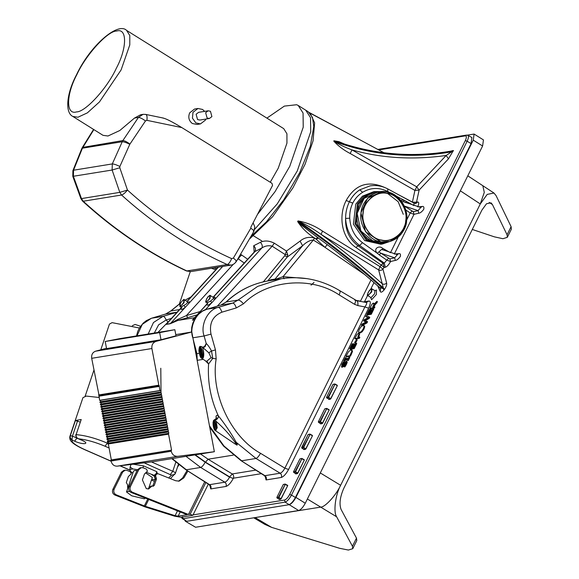 <?xml version="1.0" encoding="UTF-8"?>
<svg xmlns="http://www.w3.org/2000/svg" width="579" height="579" viewBox="0 0 579 579"><rect width="100%" height="100%" fill="white"/><g stroke="black" fill="none" stroke-linecap="round" stroke-linejoin="round"><path stroke-width="0.87" d="M250.787 228.242L233.373 258.082L231.651 258.618C193.762 241.465 159.037 218.616 127.474 190.064C125.223 192.836 123.24 194.486 121.547 195.014L119.802 192.366L127.474 190.064L119.795 167.736L119.846 166.513L129.79 144.316L145.474 120.946L146.9 120.338L181.799 127.575L271.978 183.319L272.535 185.446L250.917 227.04L250.787 228.242C253.725 230.196 254.579 231.318 253.356 231.6M181.799 127.575C171.891 121.59 165.594 118.413 162.916 118.058M134.516 118.058L140.625 114.758L143.013 114.367L138.424 117.428L134.516 118.058L119.817 130.499L107.983 136.007L103.026 135.334L72.802 116.43L77.948 117.226L87.357 112.876L99.45 101.94L121.098 69.936L129.79 44.901L129.79 35.514L126.598 30.398L283.739 128.654L286.931 133.771L286.938 143.158L278.246 168.2L270.255 182.255M143.216 114.338L145.705 114.418M231.651 258.618C230.261 261.969 228.777 263.952 227.207 264.552L231.007 265.088C232.845 264.9 234.589 263.756 236.225 261.65L253.877 231.405M233.373 258.082C236.138 260.304 236.912 261.578 235.689 261.889M231.007 265.088L190.904 271.594L187.126 271.066C149.592 253.515 114.96 230.239 83.231 201.231L82.544 201.094L80.886 198.619L81.487 198.583L83.231 201.231L121.547 195.014C153.565 223.972 188.783 247.153 227.207 264.552L186.525 270.986C148.941 253.414 114.28 230.116 82.544 201.087M119.795 167.736L112.123 170.031L119.802 192.366L81.487 198.583L73.395 176.32L73.54 170.212L82.413 148.195L93.856 129.595M119.846 166.513C116.618 164.87 114.106 164.002 112.304 163.922L112.123 170.031L72.795 176.356L72.889 170.675L73.54 170.212L112.304 163.922L122.249 141.725L82.413 148.195L81.762 148.651L72.889 170.667M129.79 144.316C126.562 142.673 124.051 141.812 122.249 141.725L122.871 140.567L82.37 147.457L93.574 129.421M129.92 144.084C126.982 141.877 124.63 140.697 122.871 140.567L138.424 117.428C140.183 117.566 142.535 118.738 145.474 120.946M146.9 120.338C147.377 116.509 146.878 114.533 145.401 114.425M186.452 270.95L190.904 271.594M257.452 214.469L275.032 191.678L289.768 166.325L303.23 127.185L303.063 113.057L298.228 105.494L296.687 104.727L284.354 106.102L266.897 118.123M310.083 113.129L357.156 138.309L310.12 113.144L314.629 122.871L313.051 140.863L305.104 164.197L292.923 187.886L272.608 216.741L250.005 238.562M251.438 235.95L266.441 221.793L283.753 199.777L299.748 172.564L310.33 146.234L313.767 126.468L312.494 117.472L308.202 111.733L298.228 105.494M381.221 191.613L374.02 191.577L364.075 195.905L357.402 203.866L355.043 223.87L366.29 240.299L382.524 243.969L389.349 241.653M393.843 238.49L394.263 238.107M383.624 242.977L366.977 239.583L356.056 223.639L358.343 204.221L365.183 196.223L375.366 192.17M376.321 192.076L384.275 193.002M382.524 243.969L380.881 244.237L364.647 240.567L353.4 224.138L355.759 204.134L362.432 196.172L374.02 191.577M205.885 119.064L205.458 120.092L200.479 123.899L197.026 124.456L192.329 123.508C188.826 120.729 187.951 117.168 189.695 112.833L194.522 109.055M207.101 118.015L205.654 112.695L208.151 110.792L210.445 111.277L211.892 116.596L209.395 118.492L207.101 118.015M209.395 118.492L199.849 120.048L197.555 119.563L196.107 114.244L198.597 112.34L208.151 110.792M200.479 123.899L195.876 122.936L192.452 118.203L192.988 112.297L197.975 108.49L202.57 109.453L204.633 111.363M208.331 484.116L192.843 515.31L180.858 517.257L174.793 516.236L145.018 506.9L114.852 495.009L116.169 494.792L145.322 506.328L175.097 515.665L178.129 516.171L187.155 514.709L131.086 492.447L132.403 492.23C130.188 490.992 129.515 489.117 130.391 486.628L138.888 469.511L141.377 467.615L143.114 467.803L146.538 469.164L147.421 471.226L144.475 473.977L142.405 479.926L146.27 488.618L148.651 488.944L152.06 485.947L150.743 486.165L147.985 488.994M130.391 486.628L129.081 486.838C128.198 489.335 128.871 491.202 131.086 492.447M129.081 486.838L137.57 469.728L138.888 469.511M141.377 467.615L140.067 467.825L137.57 469.728L132.808 468.954L130.145 467L131.194 463.895M152.06 485.947L153.24 486.244L154.318 485.303L153.001 485.513L152.552 486.165M153.001 485.513L155.071 479.564L156.388 479.354L156.352 478.16L155.034 478.377L155.071 479.564M155.034 478.377L154.448 476.922L155.765 476.705L155.729 475.511L154.412 475.728L154.448 476.922M154.412 475.728L154.759 474.737L156.077 474.519L155.729 475.511M156.525 473.868L154.759 474.737M156.077 474.519L157.843 473.658L175.69 480.744L179.157 481.135L183.861 477.841L182.544 478.059L178.491 481.207M182.544 478.059L187.053 470.495M156.388 479.354L154.318 485.303M183.861 477.841L187.914 471.045M155.831 473.788L157.843 473.658M155.765 476.705L156.352 478.16M204.705 481.793L188.472 514.492L132.403 492.23M192.843 515.31L190.115 514.224L188.472 514.492M190.115 514.224L205.849 482.524M125.144 470.17L123.826 470.387L121.337 472.29L122.654 472.073L125.144 470.17L126.881 470.365L130.384 471.762L131.274 473.81L128.35 476.539L126.309 482.502L127.575 484.724L127.691 488.488M122.654 472.073L114.157 489.19L112.84 489.4C111.964 491.897 112.63 493.764 114.852 495.009M116.169 494.792C113.947 493.554 113.281 491.68 114.157 489.19M154.463 481.323L151.437 480.121M121.337 472.29L112.84 489.4M178.925 464.821L177.427 467.289M363.728 325.818L364.763 326.542L364.01 329.06L362.172 331.76L360.174 332.968L358.842 332.498L359.552 332.578L358.51 331.854L359.269 329.342L361.093 326.643L363.098 325.427L364.14 326.151L363.38 328.669L361.549 331.369L359.552 332.578L360.174 332.968M351.677 350.092L352.517 351.475L350.483 356.15L346.531 356.787L345.909 356.396L348.58 351.612L351.055 349.702L352.235 350.165M349.202 357.091L349.825 357.475L348.269 360.608L347.241 360.29L347.755 359.255L344.606 359.769L343.694 360.862L345.25 357.728L345.656 357.663L345.142 358.691L348.29 358.184L349.202 357.091L347.241 360.29M347.487 359.791L345.236 360.16L344.722 361.187L343.694 360.862M345.656 357.663L346.278 358.054L345.764 359.081M346.756 361.571L347.234 362.172L346.539 364.227L344.918 366.927L343.629 366.645L345.424 363.988L345.656 362.295L342.645 366.268L341.407 366.876L342.29 367.303L341.668 366.912L341.885 364.372L343.34 361.926L343.962 361.824L342.377 364.227L342.167 365.798L346.133 361.187L346.604 361.781L344.295 366.536L343.629 366.645M345.822 362.316L346.285 362.678L342.29 367.303M343.962 361.824L344.592 362.215L343 364.618L342.79 366.189M352.633 343.716L350.657 347.704L351.743 347.53L353.588 343.81L354.051 343.738L352.206 347.451L353.675 347.212L355.651 343.231L356.744 343.542L354.232 348.601L350.281 349.246L349.658 348.855L352.17 343.796L353.262 344.107L351.279 348.095M354.051 343.738L354.674 344.129L352.828 347.841M356.57 339.482L357.2 339.873L355.68 342.934L354.572 342.623L356.57 339.482L354.572 342.623M359.11 333.663L359.639 334.228L358.394 337.492M359.241 336.862L359.863 337.253L359.335 338.324L355.383 338.968L354.761 338.577L357.062 334.387L358.488 333.272L359.016 333.837L357.771 337.101L359.241 336.862L358.712 337.933L354.761 338.577M369.156 316.894L368.555 318.103L364.459 320.281L366.941 321.345L366.355 322.539L361.376 325.246L361.926 324.139L366.008 321.982L363.532 320.896L364.075 319.803L368.201 317.639L365.689 316.561L366.21 315.504L369.778 317.285L369.178 318.493L365.081 320.665M366.941 321.345L367.571 321.736L366.977 322.93L361.998 325.637L361.376 325.246M365.885 322.04L363.532 320.896M368.07 317.705L365.689 316.561M369.67 309.403L367.694 313.391L368.772 313.21L370.618 309.497L371.088 309.418L369.243 313.138L370.705 312.899L372.688 308.911L373.773 309.229L371.262 314.288L367.31 314.933L366.688 314.542L369.199 309.483L370.292 309.794L368.316 313.782M371.088 309.418L371.711 309.808L369.865 313.529M376.849 301.398L376.155 302.795L373.31 305.603L372.702 306.841L374.273 306.581L373.737 307.659L369.786 308.303L372.051 304.127L373.375 303.063L373.701 304.554L376.849 301.398L377.472 301.789L373.325 307.232M374.273 306.581L374.895 306.971L374.36 308.05L370.408 308.687L369.786 308.303M373.375 303.063L374.49 303.758M377.725 285.867L380.229 291.454C380.787 292.721 382.068 292.236 384.072 289.985L384.528 289.377C386.338 286.569 387.033 284.448 386.613 283.001L382.936 269.126L384.123 267.447L385.303 267.252C387.04 266.666 388.791 264.755 390.579 261.513L395.327 260.412C396.774 260.297 398.439 258.994 400.328 256.511C400.798 254.253 400.241 253.312 398.67 253.682L395.073 254.022M265.052 475.764L266.079 479.933L281.278 477.465C283.696 476.64 286.135 473.977 288.581 469.468L368.635 308.209C370.748 303.534 370.842 301.131 368.924 300.993L366.333 302.499L356.678 300.682M297.838 473.144L304.33 460.073L297.374 473.651L297.838 473.144L295.579 471.733L302.014 458.467L295.116 471.567L297.317 473.441L295.674 473.709L293.669 472.355L295.254 472.095L295.116 471.567L293.531 471.827L299.958 458.872L301.543 458.619M305.517 449.326L305.792 448.754L305.517 449.326L303.874 449.594L303.823 449.072L301.804 448.03L303.722 447.408L310.156 434.141L303.251 447.241L305.792 448.754L312.465 435.748L310.156 434.141M303.874 449.159L303.874 449.594M330.399 399.192L330.681 398.62L330.399 399.192L328.756 399.459L328.706 398.938L326.694 397.889L328.611 397.266L335.046 384.007L328.141 397.107L330.681 398.62L337.354 385.614L335.046 384.007M328.763 399.025L328.756 399.459M322.677 423.119L329.161 410.048L322.206 423.625L322.677 423.119L320.419 421.7L326.853 408.441L319.948 421.541L318.363 421.801L318.501 422.323L320.419 421.7L319.948 421.541L320.086 422.069L322.156 423.415L320.513 423.683L318.501 422.323M329.067 409.686L326.628 408.398L324.754 408.868L318.327 421.816L320.513 423.683M280.721 499.279L280.996 498.7L280.721 499.279L279.078 499.539L279.027 499.018L277.008 497.976L278.926 497.354L285.36 484.087L278.463 497.187L280.996 498.7L287.676 485.694L287.676 485.26L287.488 485.629L284.89 484.239L285.36 484.087M279.078 499.105L279.078 499.539M139.38 328.003L112.087 322.648L109.453 324.11L100.789 349.796M99.074 397.491L86.314 396.079L82.949 397.635L69.921 436.276L70.312 435.69L72.426 436.117L77.354 438.267M140.523 326.23L135.117 324.45L132.33 325.716M109.084 448.001L105.045 446.235C95.376 442.153 86.589 439.685 78.701 438.817C76.703 438.05 75.835 436.667 76.102 434.663L81.219 419.5L75.422 420.52L80.04 422.04M145.329 498.099L144.352 498.837L131.73 495.819L126.519 491.976L133.554 471.103L134.509 470.568L137.122 470.64M145.604 472.956L152.342 477.436L148.521 488.77M126.519 491.976L127.474 491.441L129.703 491.462M75.755 434.757C75.958 437.167 76.703 438.448 77.991 438.6L81.559 440.069C90.744 443.984 83.448 445.164 74.64 441.191L71.962 440.018C70.472 439.164 69.921 437.724 70.312 435.69L75.422 420.52M157.285 473.564L156.829 471.704L143.541 465.878L133.083 464.199M69.921 436.276C69.451 438.527 70.073 440.424 71.782 441.965C72.599 442.884 75.227 445.381 84.353 449.521L84.628 449.55C75.69 445.483 71.47 442.313 71.962 440.018L72.426 436.117L77.543 420.947M155.034 479.68L151.691 479.361M130.536 471.661L129.899 469.424L130.145 467M142.919 467.738L143.541 465.878M132.844 473.202L130.514 471.646M156.142 473.738L156.829 471.704M146.646 472.464L154.506 475.475M181.299 517.185L182.211 518.538L186.713 521.324L288.776 504.75C290.976 503.998 293.191 501.573 295.42 497.477L471.082 143.599L471.885 137.484L467.912 135.348L466.356 135.11L377.884 149.476M378.738 149.932L465.357 135.87C466.71 135.949 466.696 137.527 465.313 140.603L289.652 494.48C287.951 497.607 286.265 499.46 284.586 500.032L285.085 502.109L298.626 510.519C300.827 509.766 303.041 507.342 305.263 503.245L482.604 145.995L483.451 139.908L474.1 134.06L473.253 140.147L482.604 145.995M305.263 503.245L295.912 497.397C293.683 501.494 291.469 503.918 289.276 504.671M295.912 497.397L473.253 140.147M377.834 149.447L474.1 134.06M185.425 521.281L195.572 527.252L185.425 521.281L184.933 520.499M186.214 521.404L186.713 521.324L183.015 518.69L285.085 502.109C287.206 501.385 289.334 499.055 291.476 495.11L289.652 494.48M195.572 527.252L298.626 510.519M352.763 548.682L356.802 540.554L356.476 538.13L352.445 546.265L352.763 548.682L348.384 550.05L339.743 548.327L271.602 527.36L255.144 517.583M507.066 234.777L507.327 237.325L511.366 229.19L511.098 226.65L507.066 234.777L492.432 204.568L491.035 202.845L486.526 203.743L481.902 210.119L343.745 488.437C339.967 497.05 339.077 504.048 341.089 509.44L356.476 538.13M253.761 517.807L264.827 524.379L271.602 527.36M472.305 229.458L494.365 236.84L502.927 238.722L507.327 237.325M352.445 546.265L336.638 516.801C333.193 512.118 335.379 494.792 340.618 485.296L480.281 203.946L487.214 194.385L493.981 193.039L496.073 195.615L511.098 226.65M358.488 333.272L359.639 334.228M351.055 349.702L351.894 351.084L349.861 355.759L345.909 356.396M364.444 325.905L363.822 325.521L364.763 326.542M199.798 347.972L199.422 348.326L199.929 348.232L199.639 347.111L199.379 347.936C198.655 352.17 199.429 355.492 201.702 357.894C203.851 358.799 202.99 349.492 200.768 347.704L200.479 346.973L199.639 347.111M200.855 348.247L199.82 347.603L200.609 347.472L200.479 346.973M202.317 356.273L200.899 356.143L201.369 356.859L202.426 356.28L200.768 347.704M187.835 301.985L184.361 299.792C184.296 298.699 183 299.835 180.474 303.208C179.664 305.611 179.57 306.689 180.207 306.443L183.956 302.86L184.361 299.792M187.393 301.673L187.473 302.643L186.098 304.163L181.003 306.993M213.405 297.447L213.238 298.728L210.582 301.08L207.029 302.774L207.687 303.447M187.473 302.643L189.355 302.882L189.029 301.413M184.093 305.647L185.229 307.391L222.698 266.434M167.563 322.684L166.267 324.378L170.262 323.726L177.963 320.411L187.864 317.596L186.366 315.598L177.717 319.442L170.443 323.552L166.441 324.204L167.063 323.234M213.238 298.728L215.084 299.119L215.033 297.186L213.984 297.577M210.582 301.08L211.849 302.658L261.911 247.935C265.175 245.836 268.591 245.25 272.166 246.184L274.33 243.202C269.119 240.603 264.458 240.321 260.347 242.34L253.682 245.757L254.181 252.068M207.535 303.642L207.34 303.801C206.558 306.023 208.056 305.64 211.849 302.658L205.342 309.772M207.521 303.534L192.619 319.948L207.477 303.36M254.738 251.691L254.34 251.091L254.022 252.292L254.963 251.554C255.998 249.549 255.571 247.617 253.682 245.757M352.517 351.475L351.894 351.084M350.483 356.15L349.861 355.759M348.269 360.608L347.646 360.225M345.236 360.16L344.606 359.769M344.722 361.187L344.1 360.797M344.918 366.927L344.295 366.536M344.281 365.269L343.651 364.879M343.267 366.659L342.645 366.268M344.548 362.295L343.926 361.904M346.133 361.187L347.234 362.172M356.121 343.152L353.61 348.211L349.658 348.855M354.232 348.601L353.61 348.211M355.68 342.934L355.05 342.544M359.335 338.324L358.712 337.933M369.178 318.493L368.555 318.103M366.977 322.93L366.355 322.539M373.151 308.839L370.64 313.898L366.688 314.542M371.262 314.288L370.64 313.898M373.933 305.994L373.31 305.603M376.777 303.186L376.155 302.795M374.36 308.05L373.737 307.659M420.832 207.456L422.091 206.5L418.494 206.841M420.803 207.448L418.074 210.618L418.755 213.231C420.195 213.115 421.859 211.813 423.748 209.33C424.219 207.065 423.669 206.124 422.091 206.5M411.864 211.226L410.185 212.992L413.999 214.324L413.297 211.719L404.323 206.03L418.074 210.618L413.297 211.719M401.536 201.383L403.976 201.861L403.773 200.189L400.625 200.218M403.976 201.861L405.98 202.664L405.93 201.166L396.608 196.303M404.967 202.216L420.752 207.463M414.014 203.229L413.869 205.574L405.93 201.166M349.745 218.203C349.513 212.826 350.512 207.803 352.734 203.135L349.369 201.789C346.85 206.993 345.598 212.544 345.598 218.435L349.745 218.203C350.375 228.546 354.616 236.702 362.461 242.673L377.385 253.341L381.547 249.404L382.567 249.853L382.56 248.261C378.869 244.924 372.746 249.079 377.385 253.341L379.259 254.89L380.888 253.211L379.071 252.031M397.411 254.637L398.67 253.682M396.318 254.442L397.455 254.644L394.654 257.807L395.327 260.412M389.877 258.907L380.888 253.211L394.654 257.807L389.877 258.907L390.579 261.513L386.779 260.137L384.297 263.098L383.117 263.293L384.123 267.447L381.163 265.023L380.019 266.644L322.496 231.093L321.099 234.394L378.652 269.93L383.312 287.901L384.528 289.377M388.444 258.408L386.779 260.137L379.259 254.89M386.613 283.001C385.375 284.311 383.957 284.6 382.35 283.862C361.672 265.551 341.255 249.064 321.099 234.394C313.521 228.966 305.929 224.529 298.315 221.077C328.691 241.942 357.026 264.219 383.312 287.901L382.857 288.508L379.607 287.481L380.591 288.66L380.229 291.454M378.652 269.93L380.019 266.644L382.936 269.126C381.691 270.407 380.265 270.675 378.652 269.93M322.496 231.093C314.918 225.875 306.769 222.481 298.055 220.917L297.613 221.496C302.086 228.365 308.166 234.155 315.852 238.859L317.864 237.643L301.637 225.332L297.859 221.677C328.235 242.55 356.57 264.827 382.857 288.508L384.072 289.985M217.32 306.132L272.166 246.184L285.215 254.608L287.734 254.709L286.46 251.054L284.774 255.708L287.256 257.047L302.607 245.742C306.204 242.167 309.772 240.256 313.326 240.032L314.571 238.063L316.3 239.293L318.37 238.005L317.864 237.643M316.3 239.293L324.978 247.342L327.244 244.627M306.95 278.629L283.059 276.661L273.36 280.041L275.068 279.071L275.568 279.107L274.627 279.845M252.43 235.161L261.846 240.944M247.689 259.24L240.784 254.376M385.585 187.878C368.476 180.047 355.34 184.252 346.177 200.486L346.148 200.537C338.389 215.685 341.147 237.607 355.969 247.53L381.163 265.023L383.117 263.293L357.952 245.764C349.26 239.069 345.142 229.964 345.598 218.435C346.293 229.863 350.983 238.881 359.653 245.482L384.297 263.098L385.303 267.252M344.86 144.2L338.968 141.66L333.88 140.769L334.322 141.45L334.358 140.972L338.744 142.166C375.257 154.629 412.559 157.633 450.643 151.177L451.7 151.365L453.393 150.504L449.97 151.293M448.486 158.841L446.156 155.476L416.714 186.822L351.974 149.896C345.243 147.435 339.352 144.62 334.322 141.45C372.435 155.346 411.546 158.805 451.663 151.836L446.156 155.476C412.965 160.108 381.568 158.248 351.974 149.896L350.201 153.5L414.919 190.419L416.714 186.822L419.109 190.115L448.486 158.841L453.393 150.504M333.88 140.769L334.358 140.972C372.471 154.868 411.582 158.335 451.7 151.365L451.663 151.836L453.357 150.974M214.266 420.991L213.513 420.933L214.266 420.991L215.041 419.985L214.505 419.71L213.434 420.622L213.108 422.641C212.942 425.572 213.528 427.982 214.86 429.864L215.243 430.356L215.149 429.756M213.579 421.584L213.441 420.919L213.108 422.641L213.781 422.055M214.664 421.809L213.419 420.926L214.158 420.832M214.244 420.788L214.708 421.44L214.244 420.788L215.041 419.985C217.154 419.471 218.254 418.096 218.348 415.852C217.053 414.955 216.285 415.165 216.054 416.489L216.206 418.957M214.708 421.44L215.033 422.084C216.358 424.783 216.734 427.302 216.162 429.654L214.614 421.432M214.418 421.013L216.162 429.654M215.243 430.356L216.054 430.226M213.029 422.395C213.202 427.172 213.984 429.908 215.366 430.595L217.241 427.801L216.177 421.389L215.033 422.084M205.994 361.187L206.913 361.101L211.082 357.641L208.831 352.806L202.534 347.241L200.551 346.474C199.596 345.974 199.053 347.443 198.915 350.888C199.69 355.636 200.609 358.097 201.658 358.263L202.31 358.437C204.98 358.401 203.613 345.772 200.993 346.553M304.33 460.073L302.014 458.467M293.531 471.827L293.669 472.355M279.02 499.33L280.663 499.062L278.463 497.187L276.878 497.448L277.008 497.976M303.816 449.384L305.459 449.116L303.251 447.241L301.666 447.502L308.1 434.547L309.685 434.293M329.161 410.048L326.853 408.441M328.706 399.249L330.348 398.982L328.141 397.107L326.556 397.368L332.99 384.413L334.575 384.152M417.691 206.891C419.095 203.707 419.102 202.078 417.691 202.006L415.715 203.526L414.311 203.265L388.002 189.029C382.278 185.975 376.285 184.925 370.039 185.888L359.805 189.803L362.599 192.3C370.77 187.458 379.18 187.212 387.836 191.555L389.956 192.706M359.805 189.803C355.477 192.641 352.003 196.614 349.39 201.738L346.148 200.537M359.849 189.782L370.039 185.888M361.455 301.579L360.464 301.391M364.22 302.1L364.495 301.71L363.402 301.948M266.079 479.933C266.731 478.211 266.347 476.792 264.921 475.677L264.393 475.605L265.225 476.734L265.312 475.967M281.278 477.465C281.93 475.743 281.539 474.324 280.12 473.209L264.921 475.677L241.023 460.652M288.581 469.468L284.861 468.172C283.297 471.038 281.72 472.717 280.12 473.209L255.99 458.467L241.667 460.79L223.986 446.011L209.489 425.883M368.635 308.209L364.908 306.913L284.861 468.172L260.485 453.277C230.876 436.986 210.474 393.51 216.162 358.85L212.761 358.401L211.53 351.004C209.656 347.48 207.89 344.968 206.218 343.47L204.163 347.241M366.022 302.499C367.238 302.585 366.869 304.055 364.908 306.913L357.858 305.589C358.133 302.412 357.656 300.776 356.418 300.689M209.736 484.746L210.763 488.922C211.415 487.192 211.031 485.774 209.612 484.666L209.077 484.594L209.916 485.716L210.083 484.587M210.763 488.922L225.962 486.454C226.613 484.724 226.23 483.306 224.811 482.198L209.612 484.666L185.707 469.634M225.962 486.454C228.387 485.622 230.818 482.958 233.272 478.449L229.545 477.154C227.981 480.02 226.403 481.699 224.811 482.198L200.674 467.448L186.351 469.779L172.187 458.568M284.101 278.76L283.059 276.661L313.326 240.032L324.978 247.342L364.69 274.555M157.893 332.447L168.026 322.047L166.173 319.984L158.639 324.79L154.303 333.034M193.733 318.436L192.438 320.129L194.24 319.832M232.078 441.922L237.028 445.157L237.26 444.325L236.21 442.305C231.289 433.505 225.405 424.762 218.558 416.077C218.276 418.19 217.139 419.522 215.142 420.079L216.177 421.389C223.776 428.076 230.037 435.01 234.965 442.204L236.775 444.686L235.096 443.97L215.366 430.595M202.534 347.241L205.111 346.698L206.218 343.47L204.097 335.979L192.793 337.818C188.949 326.903 196.759 311.176 206.993 309.215L206.717 309.302M314.571 238.063C309.106 236.536 304.272 237.556 300.074 241.11L302.607 245.742L275.068 279.071L270.683 279.787L269.04 280.743C252.922 283.37 238.664 290.448 226.266 301.985L225.759 302.245M284.774 255.708L263.727 281.394L264.06 281.691M194.363 317.741L177.963 320.411L177.717 319.442M260.485 453.277C258.936 456.158 257.438 457.88 255.99 458.467L236.21 442.305L234.965 442.204M205.342 360.76L208.578 363.996L212.761 358.401L211.082 357.641M206.913 361.101L208.578 363.996C207.47 382.082 210.727 399.365 218.348 415.852L218.558 416.077M208.831 352.806L211.53 351.004L215.46 349.89L210.995 334.105L204.097 335.979C200.059 325.101 207.861 309.374 218.297 307.384L206.993 309.215L220.802 305.097M267.65 280.974L287.256 257.047L287.734 254.709M238.085 258.726L238.302 258.835C239.778 256.526 240.987 255.303 241.928 255.173M233.272 478.449L229.545 477.154L205.169 462.259L194.855 454.891M106.493 348.269L95.593 351.192C92.597 352.322 91.294 354.695 91.692 358.307L99.038 395.341L159.276 385.563L158.812 385.18L151.901 348.529C151.524 344.918 152.928 342.529 156.106 341.364L191.801 331.999L214.36 451.721L177.76 456.332C174.388 456.44 172.216 454.747 171.254 451.244L171.08 450.324L171.572 450.129L168.561 434.163L167.939 433.628L168.807 433.302L168.547 431.941L167.707 432.021L167.505 431.326L168.373 431L168.12 429.64L167.186 429.654L167.121 428.938L167.946 428.742L167.671 427.288L166.839 427.418L166.636 426.723L167.512 426.441L167.244 424.986L166.318 425.058L166.253 424.335L167.078 424.139L166.81 422.684L165.97 422.815L165.768 422.12L166.651 421.838L166.376 420.39L165.536 420.513L165.333 419.818L166.216 419.543L165.941 418.089L165.102 418.219L164.899 417.524L165.782 417.242L165.507 415.787L164.668 415.917L164.465 415.223L165.348 414.94L165.073 413.486L164.233 413.616L164.031 412.921L164.914 412.639L164.639 411.184L163.719 411.249L163.654 410.525L164.479 410.337L164.204 408.883L163.285 408.948L163.22 408.224L164.045 408.036L163.77 406.581L162.851 406.646L162.786 405.93L163.611 405.734L163.336 404.28L162.417 404.345L162.352 403.628L163.177 403.433L162.902 401.978L161.982 402.043L161.917 401.327L162.742 401.131L162.475 399.676L161.548 399.742L161.49 399.025L162.315 398.83L162.04 397.375L161.201 397.505L160.998 396.81L161.881 396.528L161.606 395.073L160.767 395.204L160.564 394.509L161.432 394.183L161.179 392.823L160.332 392.902L160.13 392.207L161.013 391.925L160.796 368.251M195.253 454.826L205.531 462.172L208.1 459.212L200.493 453.972M210.995 334.105C209.048 323.393 212.674 316.083 221.873 312.182L236.29 307.927L243.491 303.801C266.847 279.939 310.88 275.828 339.113 294.877C340.387 292.062 340.452 290.644 339.308 290.629M339.113 294.877L354.536 304.301C355.81 301.485 355.875 300.067 354.724 300.052M213.325 297.23L254.963 251.554L261.911 247.935C262.707 246.075 262.186 244.215 260.347 242.34M175.994 335.82L161.013 339.75L159.674 332.636L174.844 329.697L175.994 335.82M174.844 329.697L119.527 338.679L105.212 341.48L159.674 332.636M161.013 339.75L106.558 348.594L105.212 341.48M100.478 400.306L160.745 390.521L159.818 390.543L159.297 386.005L99.023 395.819L99.602 400.321L100.478 400.306L100.746 401.717L99.972 401.898L100.037 402.622L100.912 402.608L101.173 403.968L100.399 404.2L100.471 404.924L101.339 404.866L101.615 406.32L100.833 406.501L100.905 407.225L101.774 407.167L102.049 408.615L101.267 408.803L101.339 409.527L102.208 409.462L102.483 410.916L101.701 411.104L101.774 411.821L102.642 411.763L102.917 413.218L102.136 413.406L102.208 414.123L103.076 414.065L103.352 415.519L102.57 415.708L102.635 416.424L103.511 416.366L103.779 417.821L103.004 418.009L103.069 418.726L103.938 418.668L104.213 420.122L103.438 420.311L103.503 421.027L104.372 420.969L104.647 422.424L103.873 422.605L103.938 423.329L104.806 423.271L105.081 424.725L104.307 424.906L104.372 425.63L105.24 425.572L105.516 427.027L104.734 427.208L104.806 427.932L105.675 427.874L105.95 429.329L105.168 429.509L105.24 430.233L106.109 430.175L106.384 431.63L105.602 431.811L105.675 432.535L106.543 432.477L106.818 433.932L106.037 434.112L106.109 434.836L106.977 434.778L107.253 436.233L106.471 436.414L106.543 437.138L107.412 437.08L107.687 438.527L106.905 438.716L106.97 439.432L107.853 439.425L108.107 440.785L107.339 441.017L107.404 441.734L108.287 441.726L108.541 443.087L107.723 443.405L108.324 443.948L111.327 459.907L110.871 460.102L111.038 461.022C111.986 464.524 114.056 466.24 117.248 466.16L151.799 461.883L214.36 451.721M164.639 411.184L104.372 420.969M164.479 410.337L104.213 420.122M164.204 408.883L103.938 418.668M164.045 408.036L103.779 417.821M163.77 406.581L103.511 416.366M163.611 405.734L103.352 415.519M163.336 404.28L103.076 414.065M163.177 403.433L102.917 413.218M162.902 401.978L102.642 411.763M162.742 401.131L102.483 410.916M162.475 399.676L102.208 409.462M162.315 398.83L102.049 408.615M162.04 397.375L101.774 407.167M161.881 396.528L101.615 406.32M161.606 395.073L101.339 404.866M161.432 394.183L101.173 403.968M161.179 392.823L100.912 402.608M161.013 391.925L100.746 401.717M159.297 386.005L159.276 385.563M99.038 395.341L99.067 395.783M175.77 334.604L191.801 331.999M171.08 450.324L110.871 460.102M168.033 434.163L107.824 443.941M168.807 433.302L108.541 443.087M168.547 431.941L108.287 441.726M168.373 431L108.107 440.785M168.12 429.64L107.853 439.425M167.946 428.742L107.687 438.527M167.671 427.288L107.412 437.08M167.512 426.441L107.253 436.233M167.244 424.986L106.977 434.778M167.078 424.139L106.818 433.932M166.81 422.684L106.543 432.477M166.651 421.838L106.384 431.63M166.376 420.39L106.109 430.175M166.216 419.543L105.95 429.329M165.941 418.089L105.675 427.874M165.782 417.242L105.516 427.027M165.507 415.787L105.24 425.572M165.348 414.94L105.081 424.725M165.073 413.486L104.806 423.271M164.914 412.639L104.647 422.424M254.101 517.749L320.701 507.117C325.145 507.226 336.095 495.226 340.618 485.296L480.281 203.946L484.29 192.387L482.814 185.7M253.602 230.5L277.261 203.866L297.251 171.008L310.728 131.744L310.532 117.675L305.712 110.169M76.826 74.677C85.873 54.81 107.781 30.803 116.654 31.02C127.329 27.626 127.156 48.108 116.336 68.257C107.289 88.124 85.381 112.131 76.508 111.906C65.832 115.308 66.013 94.826 76.826 74.677M180.221 511.959L178.129 516.171M144.309 505.966L147.739 499.055M148.731 499.453L145.322 506.328M175.097 515.665L177.478 510.866M284.586 500.032L193.053 514.897M417.691 202.006L416.511 202.194L419.109 190.115L414.919 190.419L412.414 202.078L399.04 195M394.27 254.072L413.999 214.324L418.755 213.231M368.924 300.993L364.495 301.71L367.629 295.399M370.705 289.196L373.998 282.574M255.824 470.126L232.23 473.955C233.648 475.07 234.032 476.488 233.388 478.211L261.361 473.665M295.731 473.919L297.374 473.651M305.98 448.819L312.465 435.748M330.87 398.685L337.354 385.614M320.563 423.893L322.206 423.625M281.184 498.765L287.676 485.694M370.748 297.649L371.602 299.734L376.393 294.479L376.437 289.999L375.083 290.709M211.429 268.265L215.764 269.8M151.459 461.926L172.759 471.255C174.764 472.174 175.632 472.862 175.365 473.325L174.655 474.476L171.471 475.156L144.149 462.831M175.792 462.266L172.759 471.255L170.472 474.36M107.795 441.755L107.332 443.13L107.766 443.319L167.99 433.541M72.44 440.228L70.327 438.028M81.219 419.5L76.102 434.663C85.084 435.35 95.492 438.173 107.332 443.13L105.045 446.235M84.628 449.55L111.059 461.13M178.397 464.409L175.43 473.224L170.414 478.645M120.15 465.798L130.08 470.148M168.677 477.957L171.471 475.156M76.964 437.999L74.64 441.191M81.559 440.069L83.962 441.278M155.1 479.477L153.088 479.586M129.899 469.424L132.808 468.954M132.866 473.137L130.362 471.306M151.908 474.766L154.325 476.235M489.19 202.433L492.432 204.568M307.369 499.011L336.638 516.801M460.348 190.831L480.281 203.946M340.618 485.296L320.303 472.949M352.734 203.135L352.756 203.084C355.13 198.503 358.408 194.913 362.599 192.3M390.463 252.719L382.56 248.261M405.698 209.902L410.185 212.992L406.704 219.998M398.207 237.108L390.499 252.647M166.267 324.378L181.603 307.565C180.315 310.149 181.517 310.091 185.229 307.391L170.262 323.726M194.327 319.673L192.438 320.129M371.139 291.896C368.201 295.985 367.209 296.144 368.164 292.381C371.11 288.284 372.102 288.125 371.139 291.896M371.602 292.055L372.015 288.993C371.993 288.393 371.139 288.849 369.445 290.368C367.296 294.233 366.76 295.992 367.853 295.637L371.602 292.055M372.015 288.993L374.968 290.651L374.548 293.843L371.081 297.642L367.853 295.637M206.522 298.959C209.468 294.87 210.459 294.704 209.504 298.474C206.558 302.564 205.567 302.73 206.522 298.959M183.492 302.701C180.547 306.79 179.555 306.95 180.51 303.186C183.456 299.09 184.448 298.93 183.492 302.701M201.369 356.859L202.151 356.729M199.422 348.326L200.899 356.143M202.295 355.875L201.398 356.049L199.929 348.232L200.978 348.884M209.967 298.634L210.372 295.572C210.351 294.972 209.497 295.428 207.81 296.947C205.654 300.812 205.125 302.571 206.218 302.216L209.967 298.634M187.22 301.406L218.471 267.122M364.01 329.06L363.38 328.669M362.172 331.76L361.549 331.369M351.41 354.283L350.787 353.899M345.185 363.778L344.556 363.388M343 364.618L342.377 364.227M346.539 364.227L345.916 363.836M358.842 336.58L358.22 336.189M362.461 242.673L359.653 245.482L357.952 245.764L355.969 247.53M298.055 220.917L297.613 221.496M371.009 279.975L360.485 301.167L355.448 300.233M300.074 241.11L286.46 251.054L274.33 243.202M333.844 141.225C338.418 146.14 343.868 150.236 350.201 153.5M412.378 202.223L416.511 202.194L415.15 203.533M213.333 421.794L214.823 429.727M216.112 429.48L215.135 429.669L213.637 421.736L214.787 422.453M216.184 429.893L215.395 430.023L216.148 429.871M214.035 420.296L213.419 420.926L214.035 420.296M333.461 384.268L332.99 384.413L333.461 384.268M326.556 397.368L326.694 397.889M335.038 384.318L337.166 385.549M318.363 421.801L324.79 408.846L326.382 408.586M325.26 408.702L324.79 408.846L325.26 408.702M326.846 408.752L328.973 409.983M308.571 434.402L308.1 434.547L308.571 434.402M301.666 447.502L301.804 448.03M310.156 434.453L312.276 435.683M300.429 458.727L299.958 458.872L300.429 458.727M302.014 458.778L304.141 460.008M276.878 497.448L283.305 484.493L284.89 484.239M283.775 484.348L283.305 484.493L283.775 484.348M285.36 484.399L287.488 485.629M352.756 203.084L346.177 200.486M387.836 191.555L387.706 188.986M233.323 455.116L208.1 459.212L232.23 473.955L229.66 476.922L205.531 462.172M179.504 309.577L170.957 310.966L180.467 303.222M185.099 300.212L190.998 296.969M182.515 516.606L183.015 518.69L182.211 518.538M465.357 135.87L466.356 135.11M465.313 140.603L467.144 141.233C468.881 137.346 468.903 135.356 467.195 135.254M295.42 497.477L291.476 495.11L467.144 141.233L471.082 143.599M168.026 322.047L166.173 319.984C165.167 317.582 164.103 316.373 162.981 316.366L153.471 322.525L148.159 334.032M187.864 317.596L196.932 314.933M171.435 318.436L166.376 319.926M180.561 303.041L170.487 311.191L165.616 314.035L177.391 312.117L162.981 316.366L151.676 318.204L165.746 314.006L170.443 311.234M197.244 360.876L196.918 353.653L196.375 353.624L194.58 346.741M199.241 353.277L196.918 353.653L193.176 339.28M236.29 307.927C235.277 304.844 234.09 303.244 232.707 303.128L221.062 305.024L226.266 301.985L238.063 300.074L232.707 303.128L218.297 307.384C219.673 307.5 220.867 309.099 221.873 312.182M270.683 279.787L268.627 280.808M263.727 281.394L262.7 282.111M200.414 311.466L186.366 315.598L233.265 264.342M136.984 335.849L142.304 324.334L151.401 318.284M203.258 359.349L197.142 360.341M214.505 419.71L216.626 418.241L216.054 416.489M237.368 259.855L238.302 258.835L244.237 263.025M136.499 335.929L137.722 331.478L139.401 327.967L143.194 323.133L146.342 320.636L151.546 318.233L165.485 314.086M185.982 456.332L200.674 467.448C202.122 466.869 203.62 465.14 205.169 462.259M216.162 358.85L215.46 349.89M243.491 303.801C241.392 301.362 239.583 300.125 238.063 300.074L257.641 286.417L281.235 278.76L268.584 280.815C252.437 283.544 238.179 290.672 225.803 302.209L220.932 305.053L206.855 309.251L202.455 311.162L197.808 314.853L195.304 318.023L192.814 323.104L191.729 327.417L191.439 332.057M356.715 300.689L339.757 290.658M354.536 304.301L357.858 305.589M405.741 220.534C405.329 232.237 392.121 242.985 381.706 240.082C371.052 239.257 360.862 224.363 363.171 213C363.576 201.297 376.791 190.549 387.199 193.458C397.853 194.276 408.05 209.171 405.741 220.534M406.596 220.903C406.161 233.424 392.019 244.924 380.888 241.812C369.489 240.936 358.582 224.999 361.05 212.84C361.484 200.32 375.626 188.819 386.758 191.931C398.157 192.807 409.071 208.744 406.596 220.903L406.596 220.925C408.904 205.639 395.87 190.223 381.8 191.577L367.607 198.257L360.92 212.84L365.523 231.709L380.808 241.892L389.906 241.501L401.428 233.742L406.596 220.925C404.909 231.586 399.336 238.447 389.906 241.501L386.54 242.406C371.219 247.305 354.384 230.623 357.149 213.282C359.479 200.515 366.536 193.35 378.319 191.787L364.075 198.409L357.149 213.34L360.869 230.985L374.114 241.986L386.533 242.413M362.997 212.978C360.674 224.42 370.936 239.417 381.662 240.242C392.142 243.173 405.445 232.345 405.857 220.563C408.181 209.12 397.918 194.131 387.192 193.299C376.712 190.375 363.409 201.195 362.997 212.978M395.797 237.202L395.175 237.766M403.274 214.317L398.193 201.731L387.474 193.35M402.651 203.07L395.37 195.42L386.7 191.866L378.319 191.787M159.051 386.381L120.989 392.251L159.254 386.034M121.011 391.773L158.878 385.288M163.799 411.314L103.583 421.092M103.503 421.027L163.719 411.249M163.604 410.62L103.388 420.397M103.438 420.311L163.654 410.525M163.372 409.013L103.149 418.791M103.069 418.726L163.285 408.948M163.169 408.318L102.953 418.096M103.004 418.009L163.22 408.224M162.938 406.711L102.715 416.489M102.635 416.424L162.851 406.646M162.735 406.017L102.519 415.794M102.57 415.708L162.786 405.93M162.504 404.41L102.28 414.188M102.208 414.123L162.417 404.345M162.301 403.715L102.085 413.493M102.136 413.406L162.352 403.628M162.069 402.108L101.853 411.886M101.774 411.821L161.982 402.043M161.867 401.413L101.651 411.191M101.701 411.104L161.917 401.327M161.635 399.807L101.419 409.585M101.339 409.527L161.548 399.742M161.432 399.112L101.216 408.89M101.267 408.803L161.49 399.025M161.201 397.505L100.985 407.283M100.905 407.225L161.121 397.44M160.998 396.81L100.782 406.588M100.833 406.501L161.056 396.724M160.767 395.204L100.551 404.982M100.471 404.924L160.687 395.146M160.564 394.509L100.348 404.287M100.399 404.2L160.622 394.422M161.382 394.241L101.122 404.033M100.847 402.571L161.107 392.786M160.332 392.902L100.116 402.687M100.037 402.622L160.253 392.844M160.13 392.207L99.921 401.992M99.972 401.898L160.188 392.121M100.413 400.27L160.673 390.485M159.898 390.601L99.682 400.386M99.602 400.321L159.818 390.543M159.044 386.439L98.828 396.217M120.794 392.591L98.835 396.159M120.989 392.251L99.023 395.819M158.812 385.18L98.596 394.965M120.62 391.498L98.662 395.066M151.901 348.529L91.692 358.307M156.106 341.364L95.593 351.192M177.76 456.332L117.248 466.16M171.254 451.244L111.038 461.022M171.514 450.216L111.277 460.001M171.572 450.129L111.327 459.907M168.561 434.163L108.324 443.948M168.482 434.098L108.244 443.883M167.939 433.628L107.723 443.405M168.75 433.36L108.49 443.145M108.215 441.69L168.475 431.905M167.707 432.021L107.484 441.799M107.404 441.734L167.62 431.956M167.505 431.326L107.289 441.104M107.339 441.017L167.555 431.239M168.315 431.058L108.056 440.843M107.781 439.389L168.04 429.604M167.273 429.719L107.05 439.497M106.97 439.432L167.186 429.654M167.07 429.025L106.854 438.802M106.905 438.716L167.121 428.938M166.839 427.418L106.623 437.196M106.543 437.138L166.752 427.353M166.636 426.723L106.42 436.501M106.471 436.414L166.687 426.636M166.405 425.116L106.189 434.894M106.109 434.836L166.318 425.058M166.202 424.421L105.986 434.199M106.037 434.112L166.253 424.335M165.97 422.815L105.754 432.6M105.675 432.535L165.883 422.757M165.768 422.12L105.552 431.905M105.602 431.811L165.826 422.033M165.536 420.513L105.32 430.298M105.24 430.233L165.456 420.455M165.333 419.818L105.117 429.604M105.168 429.509L165.391 419.732M165.102 418.219L104.886 427.997M104.806 427.932L165.022 418.154M164.899 417.524L104.69 427.302M104.734 427.208L164.957 417.43M164.668 415.917L104.452 425.695M104.372 425.63L164.588 415.852M164.465 415.223L104.256 425M104.307 424.906L164.523 415.129M164.233 413.616L104.017 423.394M103.938 423.329L164.154 413.551M164.031 412.921L103.822 422.699M103.873 422.605L164.089 412.827M253.906 231.361L254.767 226.838L253.117 222.799M163.502 118.102L145.763 114.425M81.769 148.651L82.37 147.457M80.886 198.619L72.795 176.356M197.975 108.49L194.522 109.047M126.598 30.398C118.044 21.684 90.237 45.386 76.45 74.886C66.238 94.167 65.043 112.818 72.802 116.43M85.127 396.253L93.921 370.169M214.006 267.845L216.64 268.837M179.396 303.859L190.252 271.674M84.353 449.521L111.081 461.231M170.827 478.305L170.429 478.652M130.101 470.257L119.991 465.82M77.991 438.6L81.277 440.04M467.803 175.821L493.981 193.039M202.295 356.36L200.681 347.501M181.9 307.297L181.517 308.021L180.207 306.443M206.218 302.216L207.029 302.774M213.846 297.765L210.372 295.572M218.16 267.172L187.046 301.304M181.422 307.478L167.056 323.234M254.022 252.292L213.152 297.136M346.408 361.231L347.031 361.614M358.806 333.316L359.436 333.707M397.455 254.644L381.547 249.404M315.685 236.073C338.57 252.733 360.044 270.038 380.106 287.987M383.92 152.726L309.309 112.55M313.992 282.451L311.053 285.158M304.228 459.719L301.797 458.423L299.922 458.894L293.488 471.849L295.753 473.477M287.575 485.34L285.143 484.044L283.269 484.514L276.834 497.47L279.1 499.098M312.37 435.394L309.931 434.098L308.064 434.568L301.768 448.023M303.772 449.376L301.76 448.016M337.26 385.252L334.821 383.964L332.947 384.434L326.52 397.389L328.778 399.018M205.842 361.101L201.658 358.263M204.677 347.002L204.807 346.524L202.512 347.226M196.925 359.204L196.375 353.631M185.027 300.168L191.077 296.882M185.75 469.656L171.782 458.633M241.067 460.674L223.574 446.091L209.757 427.302M339.808 290.687C321.302 279.614 301.753 275.64 281.155 278.774M209.077 484.587L185.75 469.663M264.386 475.605L241.059 460.674"/></g></svg>

